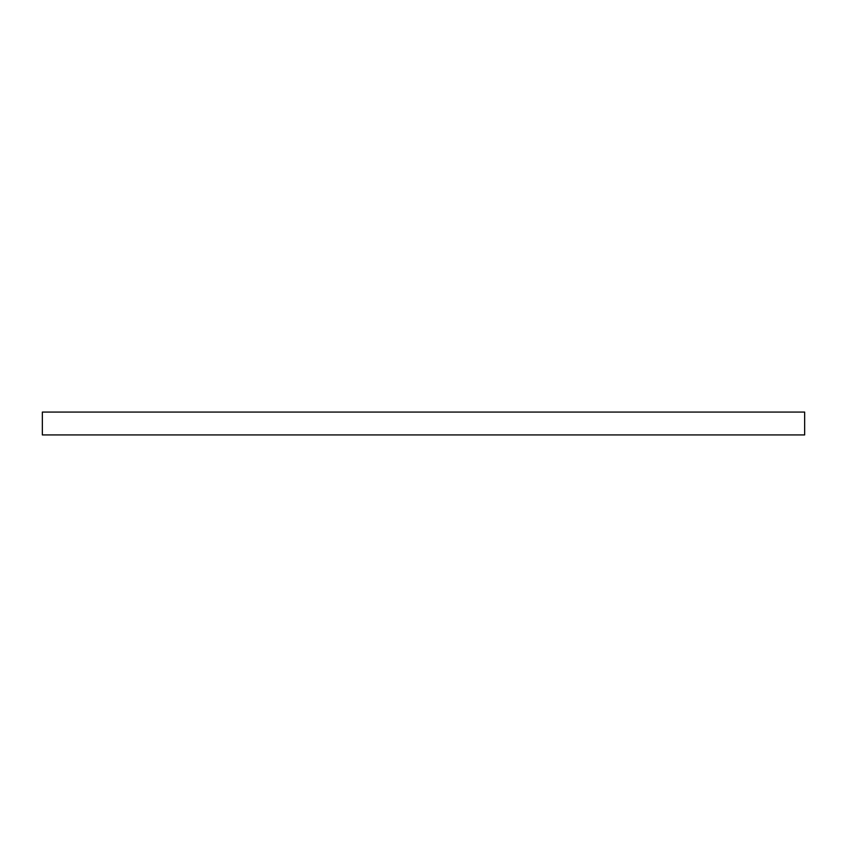 <?xml version="1.0" encoding="UTF-8"?>
<svg xmlns="http://www.w3.org/2000/svg" width="847" height="847" viewBox="0 0 847 847"><rect width="100%" height="100%" fill="white"/><g stroke="black" fill="none" stroke-linecap="round" stroke-linejoin="round"><path stroke-width="1.27" d="M423.5 412.066L804.65 412.066L804.65 434.935L42.35 434.935L42.35 412.066L423.5 412.066"/></g></svg>

